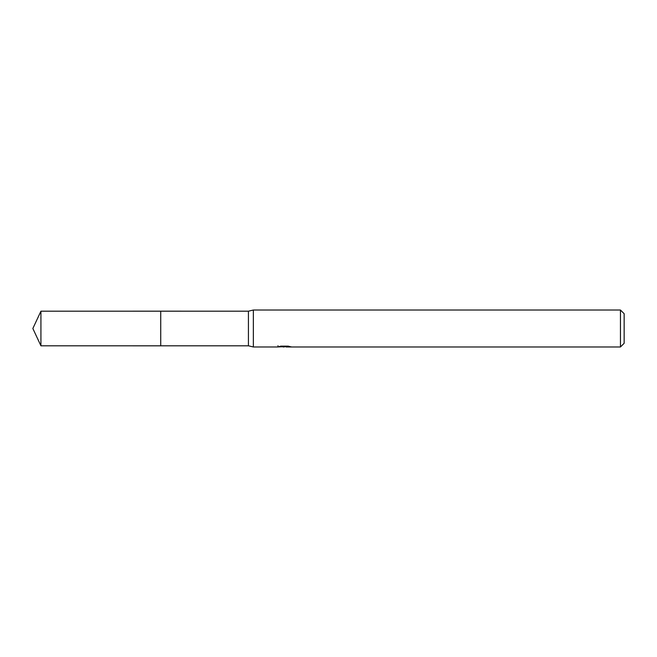 <?xml version="1.0" encoding="UTF-8"?>
<svg xmlns="http://www.w3.org/2000/svg" width="657" height="657" viewBox="0 0 657 657"><rect width="100%" height="100%" fill="white"/><g stroke="black" fill="none" stroke-linecap="round" stroke-linejoin="round"><path stroke-width="0.99" d="M277.993 345.705L277.862 346.978L253.356 346.978L248.428 345.804L160.719 345.812L160.719 311.18L248.428 311.196L253.356 310.022L620.454 310.022L624.15 313.718L624.15 343.283L620.454 346.978L286.107 346.978L286.041 346.14M160.727 345.804L160.727 311.196M248.428 345.804L248.428 311.196M253.356 346.978L253.356 310.022M286.041 346.691L282.001 346.797M284.153 346.978L283.282 346.978M620.454 346.978L620.454 310.022M277.993 346.937L284.892 346.625L278.987 346.625L280.909 346.14L288.193 346.14L290.312 346.682M291.076 346.773C284.924 346.822 284.924 346.863 291.076 346.921M284.892 346.14L284.892 346.625M40.923 311.196L32.85 328.5L40.923 345.804L40.923 311.196L160.719 311.18M40.923 345.804L160.719 345.82"/></g></svg>
